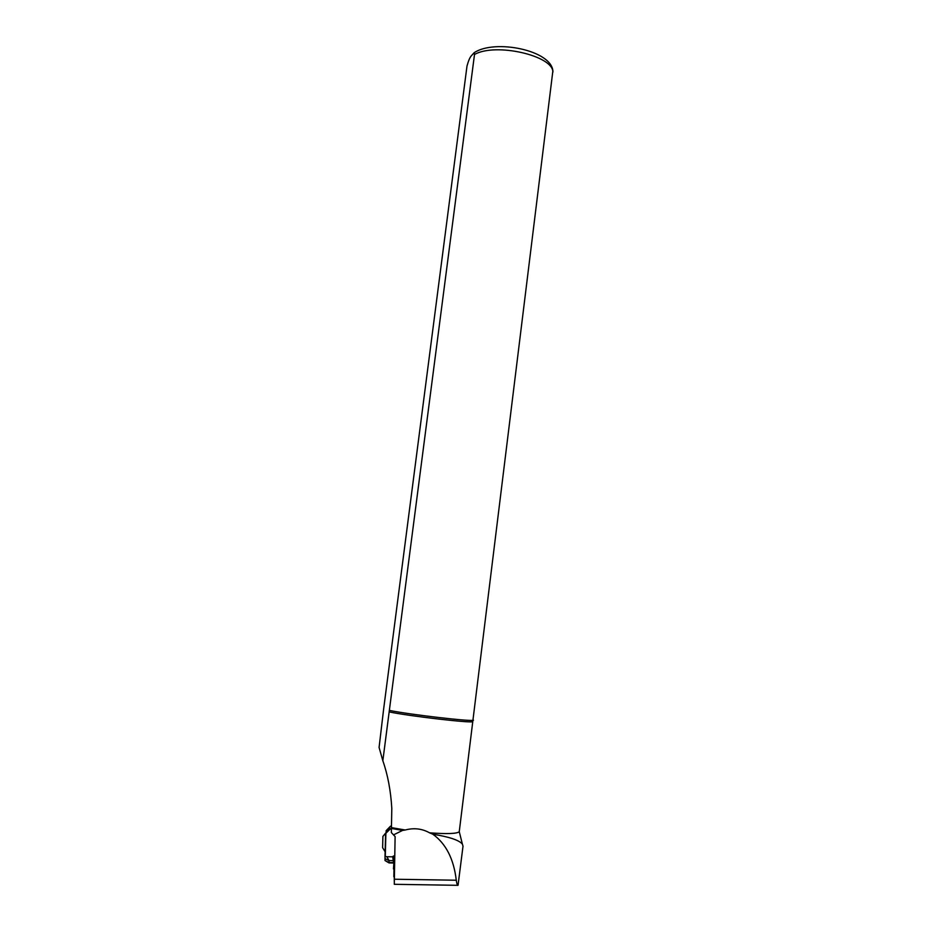<?xml version="1.0" encoding="UTF-8"?>
<svg xmlns="http://www.w3.org/2000/svg" width="932" height="932" viewBox="0 0 932 932"><rect width="100%" height="100%" fill="white"/><g stroke="black" fill="none" stroke-linecap="round" stroke-linejoin="round"><path stroke-width="1.4" d="M394.236 856.065L394.271 881.497M393.968 869.241L393.84 876.709M394.189 857.626L393.467 868.939M385.126 851.755L382.609 847.677L382.912 836.354M394.749 855.891L392.675 856.543L393.56 862.881M393.071 858.395L392.966 856.461L394.737 856.17M457.67 885.318L394.283 884.305L395.11 836.563L391.347 832.544L391.801 808.394C390.764 790.709 387.77 774.83 382.842 760.733L379.079 747.452L383.728 708.355L466.99 66.079C468.4 60.895 469.821 57.493 471.289 55.85L474.167 52.705L474.505 54.487L389.157 711.885C407.995 716.009 472.99 723.512 472.769 721.589L552.862 70.972M391.452 828.443L402.589 830.412L405.245 830.004C413.959 827.686 422.068 828.63 429.57 832.824C447.243 834.117 457.134 833.732 459.255 831.682L472.769 721.589M429.57 832.824L432.809 834.198C449.387 836.889 459.243 840.21 462.4 844.147L463.018 846.186M391.475 827.628L405.245 830.004M389.157 711.885L382.842 760.733M389.786 710.475C409.765 714.599 471.813 721.787 473.503 720.215M432.809 834.198C445.974 843.681 453.791 859.024 456.272 880.227C456.831 884.037 457.426 885.738 458.043 885.318L463.018 846.163M393.467 834.909L402.589 830.412M393.63 858.535L393.537 855.937M391.44 828.816L390.007 828.793L385.603 833.115L385.009 856.473L386.897 856.729L389.005 860.586L389.052 862.927L393.525 863.009M385.009 856.473L385.021 860.551L389.017 862.554L393.467 862.624M385.3 855.937L385.883 833.266L390.112 829.107L391.44 829.131M391.51 826.486L390.438 826.463L391.51 826.206M391.452 828.525L390.112 829.107M385.021 860.551L389.028 862.927M385.883 833.266L390.054 828.501M390.438 826.463L386.139 830.668L386.104 832.125M386.139 830.668L390.496 826.183M386.384 831.938L386.43 830.4M474.505 54.487C495.509 42.371 553.445 55.699 552.874 72.172M394.318 879.226L456.272 880.227M393.246 860.655L389.005 860.586L384.986 858.582M392.687 856.834L386.897 856.729M382.866 836.458L386.815 831.693M459.255 831.682L462.4 844.147M474.167 52.705C494.764 38.818 552.268 50.293 552.921 71.531"/></g></svg>
